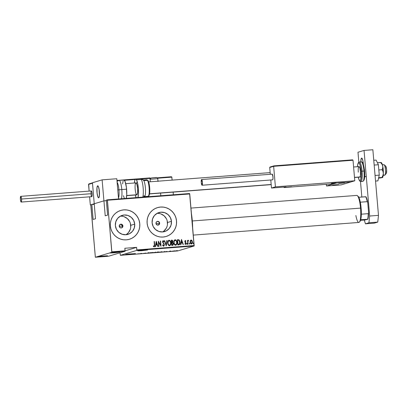 <?xml version="1.0" encoding="UTF-8"?>
<svg xmlns="http://www.w3.org/2000/svg" width="407" height="407" viewBox="0 0 407 407"><rect width="100%" height="100%" fill="white"/><g stroke="black" fill="none" stroke-linecap="round" stroke-linejoin="round"><path stroke-width="0.61" d="M103.943 200.839A7.906 0.346 175.1 0 0 106.359 200.727L103.943 200.839L94.215 203.765L95.497 218.757L93.132 219.465L91.85 204.477A7.906 0.346 175.1 0 0 94.266 204.365L91.85 204.477L90.853 204.772L90.802 205.25L95.355 257.244L111.798 252.299L125.03 251.287L108.583 256.232L95.355 257.244L111.798 252.299L107.433 200.249L189.743 193.956L194.164 245.528L136.838 249.913L136.62 247.364L124.863 248.26L125.081 250.809L111.854 251.821L107.3 199.827L106.308 200.127L107.596 215.12L105.225 215.832L103.943 200.839L94.215 203.765L95.497 218.757L93.132 219.465L91.85 204.477L90.853 204.772L95.355 257.244L108.583 256.232L125.03 251.287L124.863 248.26L136.62 247.364L136.788 250.386L194.114 246.006L177.666 250.951L120.34 255.337L136.788 250.386L120.34 255.337L120.029 252.793L120.34 255.337L177.666 250.951L194.114 246.006L189.611 193.534L107.3 199.827L106.308 200.127L107.596 215.12L105.225 215.832L103.943 200.839M120.36 224.354L121.718 224.796L122.375 226.078L122.904 225.921A1.882 1.842 -106.7 0 1 121.607 227.864A1.882 1.842 -106.7 0 1 119.231 226.2L119.653 224.837L120.904 224.186L122.253 224.639L122.904 225.921L122.476 227.289L121.225 227.935L119.882 227.488L119.231 226.2A1.882 1.842 -106.7 0 1 120.523 224.257A1.882 1.842 -106.7 0 1 122.904 225.921L122.375 226.078L121.718 224.796L120.258 224.364M159.274 222.578L159.651 223.112A1.882 1.842 -106.7 0 1 158.354 225.056A1.882 1.842 -106.7 0 1 155.973 223.392L156.4 222.024L157.651 221.377L159 221.825L159.651 223.112L159.223 224.476L157.972 225.127L156.629 224.674L155.973 223.392A1.882 1.842 -106.7 0 1 157.27 221.449A1.882 1.842 -106.7 0 1 159.651 223.112L158.593 221.769L157.402 221.449M162.591 231.924A9.91 9.692 73.3 0 0 167.486 222.512L171.464 221.316A9.91 9.692 -106.7 0 1 164.647 231.547A9.91 9.692 -106.7 0 1 152.121 222.797L152.533 218.961L154.355 215.603L157.311 213.222L160.943 212.189L164.713 212.658L168.03 214.555L170.401 217.597L171.464 221.316L171.052 225.147L169.226 228.505L166.275 230.886L162.637 231.919L158.872 231.451L155.55 229.553L153.18 226.511L152.121 222.797A9.91 9.692 -106.7 0 1 158.939 212.566A9.91 9.692 -106.7 0 1 171.464 221.316L167.486 222.512A9.91 9.692 73.3 0 0 157.016 213.385M125.844 234.732A9.91 9.692 73.3 0 0 130.739 225.32L134.717 224.125A9.91 9.692 -106.7 0 1 127.9 234.356A9.91 9.692 -106.7 0 1 115.374 225.605L115.786 221.774L117.608 218.411L120.564 216.036L124.201 214.998L127.966 215.466L131.288 217.369L133.659 220.406L134.717 224.125L134.305 227.956L132.484 231.318L129.528 233.694L125.89 234.727L122.125 234.259L118.803 232.361L116.433 229.324L115.374 225.605A9.91 9.692 -106.7 0 1 122.192 215.374A9.91 9.692 -106.7 0 1 134.717 224.125L130.739 225.32A9.91 9.692 73.3 0 0 120.269 216.193M129.38 239.285L129.406 239.28A15.059 14.728 -106.7 0 1 110.378 225.982L110.908 228.882L111.986 231.629L113.568 234.117L115.588 236.253L117.979 237.947L120.64 239.138L123.469 239.779L126.358 239.845L129.202 239.341L131.888 238.278L134.31 236.696L136.376 234.661L138.009 232.249L139.148 229.553L139.743 226.679L139.774 223.733A15.059 14.728 -106.7 0 1 129.411 239.28A15.059 14.728 73.3 0 0 139.743 223.743A15.059 14.728 73.3 0 0 120.716 210.439A15.059 14.728 -106.7 0 1 139.774 223.733L139.24 220.828L138.161 218.081L136.584 215.593L134.559 213.461L132.173 211.767L129.512 210.577L126.684 209.931L123.789 209.864L120.945 210.373L118.264 211.437L115.842 213.014L113.772 215.049L112.139 217.46L111.004 220.156L110.409 223.031L110.378 225.982A15.059 14.728 -106.7 0 1 120.737 210.434L120.706 210.439M166.148 236.472L166.148 236.472A15.059 14.728 -106.7 0 1 147.12 223.168L147.655 226.073L148.733 228.82L150.315 231.308L152.335 233.44L154.726 235.134L157.382 236.325L160.216 236.971L163.105 237.037L165.949 236.528L168.635 235.465L171.057 233.888L173.123 231.853L174.756 229.441L175.895 226.745L176.49 223.87L176.521 220.925A15.059 14.728 -106.7 0 1 166.158 236.467L166.127 236.477A15.059 14.728 73.3 0 0 176.49 220.93A15.059 14.728 73.3 0 0 157.463 207.631L157.484 207.621A15.059 14.728 -106.7 0 1 176.521 220.925L175.987 218.02L174.908 215.272L173.331 212.785L171.306 210.653L168.92 208.959L166.26 207.763L163.426 207.122L160.536 207.056L157.692 207.56L155.011 208.623L152.584 210.205L150.519 212.24L148.886 214.652L147.751 217.348L147.156 220.223L147.12 223.168A15.059 14.728 -106.7 0 1 157.484 207.621M129.619 254.355L129.584 253.937L129.619 254.355L125.722 254.482L127.513 254.156L135.48 253.642L129.619 254.355L135.389 253.612L127.92 254.11L125.814 254.512L129.619 254.355M141.712 250.722L141.677 250.3L141.712 250.722L137.815 250.844L139.606 250.524L147.573 250.005L141.712 250.722L147.487 249.974L140.013 250.473L137.907 250.875L141.712 250.722M101.694 256.491L101.653 256.074L101.694 256.491L97.797 256.613L99.588 256.293L107.55 255.779L101.694 256.491L107.463 255.749L99.99 256.247L97.884 256.649L101.694 256.491M113.787 252.854L113.751 252.437L113.787 252.854L109.89 252.976L111.681 252.655L119.643 252.142L113.787 252.854L119.556 252.111L112.083 252.61L109.976 253.012L113.787 252.854M177.269 250.59L177.294 250.89L177.854 250.834L177.488 250.885M167.018 251.445L164.637 251.867L167.343 251.658L164.637 251.867L167.033 251.445M158.567 252.213L161.808 251.943L158.471 252.264M152.498 252.676L155.744 252.406L152.401 252.727M147.588 253.174L149.318 252.833L147.588 253.174M141.753 253.378L139.377 253.795L142.084 253.592L139.377 253.795L141.773 253.378M138.94 253.749L137.495 253.922L138.94 253.749M143.005 253.52L146.108 253.047L143.005 253.52M150.193 252.971L152.64 252.549L149.934 252.752L152.64 252.549L149.934 252.752L150.193 252.971M158.048 252.192L155.733 252.549L157.789 252.33L155.733 252.549L157.814 252.32L157.484 252.284L158.094 252.167L158.069 251.867M162.749 252.009L164.942 251.679L162.749 252.009M170.436 251.246L169.017 251.511L170.436 251.246M171.83 251.317L173.708 251.002L171.83 251.317M174.654 251.012L177.096 250.793L174.583 251.048L174.557 250.748M191.443 243.991C192.262 243.62 192.603 242.933 192.46 241.926L192.028 240.588L191.102 240.023L190.166 241.056L190.201 242.74L191.132 243.961L192.236 243.355L192.414 241.575L191.641 240.171L190.964 240.044L190.42 240.471L190.084 242.109C190.12 243.121 190.568 243.747 191.443 243.991L191.565 243.976M187.81 244.205L188.075 244.185L187.917 241.448L188.492 240.766L188.41 240.242L187.795 240.913L187.479 240.369L187.81 244.205L188.075 244.185L187.907 241.575L188.609 240.349L188.253 240.252L187.795 240.913L187.479 240.369L187.81 244.205M185.327 240.939L184.992 241.499L185.327 240.939L185.78 241.31L185.938 240.969L185.144 240.506L184.839 241.819L185.872 243.528L185.612 243.946L185.022 243.605L184.87 243.971L185.653 244.429L186.136 243.64L185.979 242.699L185.053 241.478L185.246 240.959L185.78 241.31L185.938 240.969L185.205 240.481M178.734 244.897C179.869 244.485 180.316 243.59 180.072 242.221L178.938 239.789L177.335 239.723L177.783 244.968L179.141 244.821L179.757 244.286L180.092 242.898L179.838 241.025L178.938 239.789L177.335 239.723L177.783 244.968L179.095 244.831M172.532 245.37L173.372 243.808L172.588 242.531L173.372 243.808L172.588 242.531L172.894 241.371L172.42 240.339L171.785 240.161L172.833 241.387L171.846 240.14L171.266 240.186L171.718 245.431L172.878 245.263L173.321 244.546L173.306 243.427L172.649 242.511L172.812 240.919L172.288 240.196L171.266 240.186L171.718 245.431L172.634 245.36M166.178 245.859L167.114 240.501L166.824 240.527L166.122 244.841L164.698 240.69L164.408 240.71L166.244 245.853L167.114 240.501L166.824 240.527L166.122 244.841L164.698 240.69L164.408 240.71L166.178 245.859L167.114 240.501L166.183 245.859M158.989 246.408L158.633 242.282L161.035 246.25L160.582 241.005L160.317 241.025L160.673 245.162L158.272 241.178L158.725 246.428L158.989 246.408L158.633 242.282L161.035 246.25L160.582 241.005L160.317 241.025L160.673 245.162L158.272 241.178L158.725 246.428L158.989 246.408M154.131 246.912L154.685 245.019L154.38 241.478L154.121 241.499L154.431 245.981L154.05 246.372L153.47 245.95L153.342 246.362L154.197 246.901L154.716 246.113L154.38 241.478L154.121 241.499L154.416 244.989L154.105 246.372L153.47 245.95L153.342 246.362L154.253 246.891M156.227 241.336L155.362 246.683L155.647 246.662L155.927 244.948L157.209 244.851L157.779 246.5L158.064 246.479L156.293 241.331L155.362 246.683L155.647 246.662L155.927 244.948L157.209 244.851L157.779 246.5L158.064 246.479L156.227 241.336M163.009 240.705L162.52 241.951L164.087 244.714L163.507 245.67L162.831 244.826L162.597 245.111L163.609 246.189L164.306 245.385L164.072 243.808L162.795 241.997L163.105 241.219L163.792 241.839L164.011 241.499L163.573 240.842L162.81 240.842L162.52 241.951L163.99 244.327L164.046 245.177L163.568 245.65L162.831 244.826L162.597 245.111L163.085 245.965L163.731 246.169L164.352 244.704L162.785 241.911L163.161 241.214L163.792 241.839L164.011 241.499L163.039 240.695M168.839 240.262L169.058 240.222C167.969 240.786 167.526 241.753 167.735 243.121L168.757 245.467L169.556 245.731L170.299 245.34L170.899 242.852L169.867 240.486L169.058 240.222L168.325 240.629L167.735 243.121C167.77 244.5 168.376 245.37 169.556 245.731L169.714 245.711M174.903 239.799L175.127 239.754C174.038 240.323 173.596 241.29 173.804 242.658L174.827 245.004L175.626 245.268L176.368 244.877L176.964 242.389L175.936 240.018L175.127 239.754L174.394 240.161L173.804 242.658C173.835 244.037 174.445 244.907 175.626 245.268L176.577 244.48L176.964 242.389C176.938 240.99 176.328 240.115 175.127 239.754L174.939 239.789M181.491 239.402L180.622 244.755L180.906 244.729L181.186 243.015L182.468 242.918L183.038 244.566L183.323 244.546L181.491 239.402L180.622 244.755L180.906 244.729L181.186 243.015L182.468 242.918L183.038 244.566L183.323 244.546L181.491 239.402M186.788 243.91L187.022 244.317L187.281 244.144L187.083 243.457L186.788 243.91L187.088 244.327L187.317 243.869L187.017 243.452L186.788 243.91L187.017 243.452M189.23 243.722L189.464 244.129L189.723 243.961L189.525 243.274L189.23 243.722L189.53 244.139L189.759 243.681L189.453 243.264L189.23 243.722L189.453 243.264M193.188 243.422L193.422 243.829L193.681 243.656L193.483 242.969L193.188 243.422L193.488 243.839L193.712 243.381L193.411 242.964L193.188 243.422L193.411 242.964M159.427 223.178L159.376 223.794M121.683 227.701L121.372 227.9L121.683 227.701M122.151 227.147L122.298 226.806L122.151 227.147M122.375 226.45L122.375 226.078L122.375 226.45M168.605 235.475L171.026 233.898L173.092 231.863L174.725 229.451L175.865 226.755M176.46 223.875L176.49 220.93L175.956 218.03M174.878 215.278L173.301 212.79L171.276 210.658L168.89 208.964L166.229 207.774M163.4 207.132L160.506 207.061L157.662 207.57M131.858 238.283L134.279 236.706L136.345 234.671L137.978 232.26L139.118 229.563M139.713 226.689L139.743 223.743L139.209 220.838M138.131 218.091L136.554 215.603L134.529 213.472L132.143 211.777L129.482 210.582M126.653 209.941L123.759 209.875L120.915 210.378M127.142 233.852L128.505 232.514L130.326 229.151M130.718 227.259L130.388 223.412M129.675 221.601L127.305 218.564L123.987 216.666M163.889 231.044L166.326 228.118L167.073 226.343M167.465 224.45L167.135 220.604M166.422 218.793L164.052 215.756L160.734 213.853M158.516 224.949L159.432 223.382M154.202 246.907L154.66 246.128L154.624 245.039L154.07 246.932M153.408 245.965L154.131 246.367L153.408 245.965M156.227 241.351L157.997 246.484L156.227 241.351M155.866 244.968L155.591 246.667L155.866 244.968M156.97 244.342L155.952 244.419L156.349 242.343L157.031 244.322L155.952 244.419L156.97 244.342M156.013 244.398L156.349 242.343L155.952 244.419L156.349 242.343L157.031 244.322L156.013 244.398M158.277 241.193L160.673 245.162L158.277 241.203M160.317 241.036L160.582 241.005L160.969 246.25L160.317 241.036M158.572 242.297L158.928 246.413L158.572 242.297M163.146 240.669L164.011 241.499L163.767 241.799L163.619 240.975L162.988 240.705M163.1 241.229L162.724 241.926L164.291 244.719L163.548 246.204M163.609 246.189L164.352 244.704L162.805 242.277L162.993 241.254M164.413 240.725L164.698 240.69L166.122 244.841L164.413 240.725M169.058 240.222L168.997 240.237C170.197 240.598 170.808 241.473 170.838 242.872L170.899 242.852C170.869 241.458 170.258 240.578 169.058 240.222L168.788 240.278M169.556 245.731C170.66 245.182 171.103 244.225 170.899 242.852L170.838 242.872C171.047 244.241 170.599 245.202 169.495 245.752M169.709 245.716L170.655 244.602L170.782 242.435L170.116 240.817L168.89 240.252M170.508 244.943L170.655 244.602M169.653 245.172L169.5 245.197C168.534 244.917 168.03 244.215 167.999 243.096C167.837 241.982 168.208 241.198 169.119 240.756C170.095 241.041 170.604 241.748 170.635 242.872C170.803 243.997 170.421 244.77 169.5 245.197L168.539 244.755L167.984 243.467L168.03 241.911L168.727 240.878M169.058 240.776C168.147 241.219 167.776 241.997 167.938 243.116L167.938 243.116C167.969 244.236 168.473 244.933 169.439 245.212L168.396 244.449L167.999 243.096L168.233 241.499L168.946 240.791L170.029 241.219L170.614 242.694L170.411 244.449L169.5 245.197M172.71 245.335L173.311 243.824L172.471 245.39M173.245 243.442L173.117 243.076M172.751 240.934L172.563 240.517M172.324 244.846L171.932 244.877L171.769 242.923L171.876 244.892L171.769 242.923L172.573 242.954L173.056 243.544L172.838 244.683L171.876 244.892L172.624 244.795L171.876 244.892L171.708 242.943L172.502 242.928L173.107 243.829L172.263 244.861L172.588 244.805M171.927 242.384L171.662 242.404L171.576 240.705L172.634 241.402L172.013 242.369M171.902 242.374L171.576 240.705L171.662 242.404L171.576 240.705L172.578 241.117L172.502 242.084L171.662 242.404L172.151 242.333M175.127 239.754L175.066 239.774C176.267 240.13 176.877 241.01 176.908 242.409C177.111 243.778 176.663 244.739 175.565 245.289M175.626 245.268C176.724 244.719 177.172 243.757 176.964 242.389L176.18 240.354L174.857 239.815M176.577 244.48L176.724 244.139M175.682 244.719L174.608 244.292L174.048 243.004L174.099 241.443L174.791 240.415M174.995 240.334L175.188 240.293C176.165 240.578 176.669 241.285 176.704 242.409C176.867 243.534 176.49 244.307 175.57 244.734L175.717 244.709M175.687 244.719L175.57 244.734C174.598 244.449 174.099 243.752 174.064 242.633L174.008 242.653C174.038 243.773 174.537 244.47 175.509 244.749L174.466 243.981L174.064 242.633C173.901 241.519 174.277 240.735 175.188 240.293L176.206 240.898L176.704 242.409L176.475 243.986L175.57 244.734M175.127 240.313C174.216 240.756 173.845 241.534 174.008 242.653L174.303 241.036L175.188 240.293M178.877 244.887L179.787 244.114L180.011 242.236C180.255 243.61 179.808 244.5 178.673 244.917M178.983 244.286L177.94 244.429L177.584 240.257L177.94 244.429L177.584 240.257L178.821 240.298L179.808 242.241L179.228 244.185L178.744 244.348M179.228 244.185L177.94 244.429L178.358 244.383L178.001 244.409L177.645 240.242L178.821 240.298L179.553 241.132L179.635 243.676L178.297 244.404L179.166 244.2M181.486 239.418L183.262 244.551L181.486 239.418M181.125 243.035L180.85 244.734L181.125 243.035M182.229 242.409L181.217 242.486L181.547 240.43L182.29 242.389L181.217 242.486L182.229 242.409M181.278 242.47L181.608 240.415L181.217 242.486L181.608 240.415L182.29 242.389L181.278 242.47M185.877 240.985L185.75 241.265L185.877 240.985M185.16 241.824L185.521 242.19L185.16 241.824M185.979 242.699L185.46 242.211L186.075 243.3L185.979 242.699M185.297 240.466L184.793 241.519L185.877 243.325L185.516 243.971L185.022 243.605L184.87 243.971L185.668 244.424M185.567 244.444L186.136 243.284L185.506 244.459M185.592 244.444L186.06 243.152L185.058 241.758L185.226 240.964M186.727 243.925L186.955 243.467L187.317 243.869L187.032 244.342M187.098 244.327L187.317 243.869M187.149 244.281L186.92 243.478M187.485 240.384L187.795 240.913L187.485 240.384M188.222 240.262L188.609 240.349L188.446 240.74L188.217 240.262M188.268 240.73L187.846 241.59L188.014 244.19L187.846 241.59L188.268 240.73M189.169 243.742L189.397 243.284L189.759 243.681L189.469 244.159M189.535 244.139L189.759 243.681M189.591 244.098L189.362 243.289M191.687 243.93L192.252 243.203L192.399 241.946C192.542 242.948 192.206 243.635 191.382 244.012M191.57 243.478L190.888 243.406L190.323 242.353L190.41 241.142L190.985 240.527M191.402 243.523L190.71 243.147L190.349 242.094L190.471 241.122L191.081 240.501L190.293 242.109L191.539 243.498L190.349 242.094L191.142 240.496L192.196 241.951L191.402 243.534M190.954 240.537L191.738 240.776L192.165 241.707L192.079 242.913L191.519 243.503M193.127 243.437L193.35 242.979L193.712 243.381L193.427 243.854M193.488 243.839L193.712 243.381M193.62 243.676L193.32 242.989M141.585 253.439L140.669 253.597L141.585 253.439M148.738 253.022L148.367 252.976M155.672 252.432L155.749 252.081M154.528 252.421L152.686 252.696L154.528 252.421M157.814 252.32L157.484 252.284M156.949 252.243L157.784 252.213L156.949 252.243M156.502 252.376L157.55 252.34L156.502 252.376M157.311 252.213L157.784 252.213M161.737 251.969L161.818 251.618M160.597 251.953L158.755 252.238L160.597 251.953M164.825 251.735L164.408 251.653M162.174 252.03L164.56 251.755L162.174 252.03M166.845 251.506L165.929 251.638L166.845 251.506M176.15 250.829L174.868 251.017L176.15 250.829M176.791 250.529L176.76 250.854M152.661 252.396L152.762 252.655M155.459 252.111L155.408 252.452M157.219 252.325L157.55 252.34M158.73 251.933L158.832 252.192M161.528 251.648L161.477 251.989M164.153 251.699L164.56 251.755M174.842 250.722L174.913 250.992M125.076 250.834L136.62 247.364L125.076 250.834M111.854 251.821L125.081 250.809L125.03 251.287L111.798 252.299L111.854 251.821M136.838 249.913L194.164 245.528L194.114 246.006L136.788 250.386L136.838 249.913M107.3 199.827L189.611 193.534L189.743 193.956L107.433 200.249L107.3 199.827M192.028 220.635L192.282 220.635A21.088 4.319 -94.4 0 0 191.432 213.665L192.638 227.747A21.088 4.319 -94.4 0 0 192.282 220.635L192.028 220.635M357.784 196.128L358.796 197.263A12.8 2.625 -94.4 0 0 358.145 196.347L357.387 195.665A13.553 2.778 85.6 0 1 360.536 208.109L361.121 208.094A12.8 2.625 -94.4 0 0 360.307 202.193A12.8 2.625 -94.4 0 0 358.796 197.263A12.8 2.625 85.6 0 1 360.307 202.193L361.121 208.094L361.335 214.184A12.8 2.625 -94.4 0 0 361.121 208.094L360.536 208.109A13.553 2.778 -94.4 0 0 356.781 195.411L190.954 208.089M156.039 223.743L159.427 223.484L156.039 223.743M192.308 220.97L360.536 208.109L192.308 220.97M119.241 226.317L122.375 226.078L119.241 226.317M193.269 235.098L358.852 222.441A13.553 2.778 -94.4 0 0 360.536 208.109A13.553 2.778 85.6 0 1 359.406 222.095L360.053 221.311A12.8 2.625 -94.4 0 0 360.724 219.749L359.951 221.423M359.406 222.095A13.553 2.778 85.6 0 1 355.86 215.496M360.724 219.749A12.8 2.625 -94.4 0 0 361.335 214.184A12.8 2.625 85.6 0 1 360.724 219.749L367.867 219.251L365.216 219.948L360.561 220.304L365.216 219.948L367.867 219.251A12.352 2.534 -94.4 0 0 368.594 212.596L368.243 213.655L361.335 214.184L368.243 213.655A12.8 2.625 85.6 0 1 367.633 219.22A12.8 2.625 -94.4 0 0 368.243 213.655L368.594 212.596L368.544 214.642L367.867 219.251L360.724 219.749M365.939 196.764L358.796 197.263L365.705 196.734A12.8 2.625 85.6 0 1 367.216 201.663L367.745 202.655L368.594 212.596L367.745 202.655A12.352 2.534 -94.4 0 0 365.939 196.764L367.348 200.743L367.745 202.655L367.216 201.663A12.8 2.625 -94.4 0 0 365.705 196.734L365.939 196.764M360.307 202.193L367.216 201.663L360.307 202.193M335.037 185.073L332.641 185.149L336.248 184.712L333.989 184.92L338.644 184.636L335.037 185.073L335.012 184.814L335.037 185.073M341.081 183.257L338.685 183.328L342.292 182.891L339.58 183.16L344.688 182.814L341.081 183.257L341.061 182.997L341.081 183.257M336.151 183.089L350.849 181.965L341.178 184.875L326.48 185.999L336.151 183.089L350.849 181.965L336.151 183.089L326.48 185.999L326.333 184.315L326.48 185.999L341.178 184.875L354.782 180.784L275.407 186.854L271.479 188.034L286.177 186.91L284.061 187.546L334.035 183.725L284.061 187.546L284.02 187.078L284.061 187.546L286.177 186.91L271.479 188.034L270.787 179.986L271.479 188.034L275.407 186.854L273.646 166.315L275.407 186.854L354.782 180.784L353.022 160.246L354.782 180.784L350.849 181.965L336.151 183.089M99.389 191.443A6.024 1.236 85.6 0 1 98.636 197.812A6.024 1.236 85.6 0 1 96.968 192.17L97.456 195.441L98.189 197.487L98.916 197.619L99.4 195.787L99.099 189.174L98.423 186.62L97.665 185.811L96.958 187.825L96.968 192.17A6.024 1.236 85.6 0 1 97.721 185.801A6.024 1.236 85.6 0 1 99.389 191.443M92.44 182.768L102.116 179.858L116.814 178.734L102.116 179.858L103.917 200.844L94.241 203.754L103.917 200.844L102.116 179.858L92.44 182.768L94.241 203.754L92.44 182.768M104.06 200.834L106.354 200.661L104.06 200.834M118.549 198.967L116.814 178.734L118.549 198.967M383.216 175.3L384.763 175.183A5.271 1.079 -94.4 0 0 384.981 175.041L386.268 173.474A3.765 0.773 -94.4 0 0 386.274 173.468L384.981 175.041A5.271 1.079 85.6 0 1 384.976 175.046L383.231 175.178L384.981 175.041A5.271 1.079 -94.4 0 0 385.388 169.276A5.271 1.079 -94.4 0 0 383.959 164.667L382.412 164.789M366.275 176.475L364.687 176.592L366.275 176.475M359.997 176.953L354.487 177.376L359.997 176.953M271.174 184.483L149.603 193.778L271.174 184.483M137.108 194.734L126.684 195.528L137.108 194.734M98.891 197.654L98.891 197.654A6.024 1.236 85.6 0 1 98.636 197.812A6.024 1.236 85.6 0 1 97.003 192.547A6.024 1.236 85.6 0 1 97.466 185.958A6.024 1.236 85.6 0 1 97.721 185.801A6.024 1.236 85.6 0 1 99.354 191.066A6.024 1.236 85.6 0 1 98.891 197.654L99.461 194.968L99.283 190.43L98.458 186.696L97.695 185.801L96.973 187.708L97.075 193.183L97.899 196.917L98.413 197.736L98.891 197.654M385.683 166.107L386.594 169.683L386.274 173.468A3.765 0.773 -94.4 0 0 386.599 169.744A3.765 0.773 -94.4 0 0 385.709 166.127L384.193 164.769A5.271 1.079 85.6 0 1 385.434 169.831A5.271 1.079 85.6 0 1 384.981 175.041L386.274 173.468M383.735 164.81A5.271 1.079 85.6 0 1 384.193 164.769M157.646 178.235L171.851 177.147L172.105 180.113L171.795 176.979L157.646 178.235M173.138 192.119L173.362 194.775L173.138 192.119M90.308 204.94L90.842 204.899L90.308 204.94L89.616 196.825L90.308 204.94L94.241 203.754L90.308 204.94M88.68 184.066L89.128 191.122L88.548 184.402L92.481 183.216L94.241 203.754L92.491 183.043L88.548 184.402L89.041 183.888M116.997 180.866L117.699 180.815L116.997 180.866M124.42 180.301L135.165 179.477L124.42 180.301M141.885 178.963L150.01 178.342L150.305 181.781L149.883 177.92L116.962 180.438L149.883 177.92L150.361 178.337L141.885 178.963M160.592 193.076L160.821 195.736L160.592 193.076M150.356 178.251L151.134 178.215M171.489 176.77L157.316 177.828L171.306 176.755M149.888 177.92A0.453 0.443 73.3 0 1 150.361 178.327A0.453 0.443 -106.7 0 1 150.361 178.337L149.883 177.92L116.962 180.438M336.116 182.901L331.364 183.287L336.116 182.901M291.727 186.757L286.976 187.144L291.727 186.757M270.212 166.987L269.719 167.496L270.299 174.282L269.719 167.496L273.646 166.315L353.022 160.246L352.452 159.854L273.947 165.858M269.846 167.16L269.719 167.496L273.646 166.315L273.962 165.858L273.646 166.315L353.022 160.246L352.655 159.865M156.466 177.579L151.567 177.951M157.753 178.658L150.448 179.248L157.768 178.673C157.58 177.61 156.761 177.243 155.311 177.579L151.17 178.032A1.206 1.18 73.3 0 0 150.407 178.765A1.206 1.18 -106.7 0 1 151.155 178.037L151.129 178.047M156.42 177.559L155.347 177.579M154.904 177.605L153.932 177.681M153.434 177.727L151.801 177.915M118.468 198.041A8.282 1.699 -94.4 0 0 118.951 189.845L117.776 189.937L118.951 189.845A8.282 1.699 -94.4 0 0 117.124 182.346A8.282 1.699 85.6 0 1 118.951 189.845L121.8 189.56A9.788 2.004 -94.4 0 0 119.068 180.393M126.221 198.382A9.788 2.004 -94.4 0 0 126.602 189.194A9.788 2.004 -94.4 0 0 123.891 180.021L119.088 180.387A9.788 2.004 85.6 0 1 121.8 189.56L126.602 189.194L121.8 189.56A9.788 2.004 85.6 0 1 121.413 198.748A9.788 2.004 -94.4 0 0 121.8 189.56L118.951 189.845A8.282 1.699 85.6 0 1 118.559 197.817M126.16 198.56L126.735 194.704L126.399 187.301L125.035 181.354L123.799 180.042M123.112 181.008L122.599 183.898M123.463 195.691L124.379 198.519M142.781 197.115A9.788 2.004 -94.4 0 0 143.162 187.942A9.788 2.004 -94.4 0 0 141.27 179.436L136.467 179.802L135.648 179.126L134.936 179.93L134.361 182.997A9.788 2.004 85.6 0 1 135.648 179.126A9.788 2.004 85.6 0 1 136.467 179.802L141.27 179.436A3.012 2.727 -30.8 0 1 143.808 180.637L147.482 180.357A0.753 0.682 -30.8 0 1 148.209 180.998L148.53 181.67M136.442 183.298A6.024 1.236 85.6 0 1 137.693 189.962A6.024 1.236 85.6 0 1 136.854 194.892L137.591 193.06L137.627 188.782L136.94 184.564L135.933 182.88A6.024 1.236 85.6 0 1 136.442 183.298M143.681 196.006L144.973 195.909L143.681 196.006A8.282 1.699 85.6 0 0 144.373 196.581L148.051 196.301A8.282 1.699 -94.4 0 0 149.201 189.52A8.282 1.699 -94.4 0 0 147.482 180.357L143.808 180.637A3.012 2.727 149.2 0 0 141.27 179.436A9.788 2.004 -94.4 0 0 140.451 178.754C141.55 178.5 142.654 179.105 143.768 180.581A8.282 1.699 85.6 0 1 143.808 180.637A8.282 1.699 85.6 0 1 145.441 188.278A8.282 1.699 85.6 0 1 144.948 195.976L144.337 196.998M148.117 180.662A0.753 0.682 149.2 0 0 147.482 180.357A8.282 1.699 -94.4 0 0 146.785 179.782L148.123 180.672C149.288 183.084 149.842 186.859 149.776 191.987C149.328 195.411 148.753 196.851 148.051 196.301M136.136 197.624A9.788 2.004 85.6 0 1 135.277 195.014L136.32 197.965M137.851 197.838L138.472 194.17L138.395 188.721L137.642 183.323L136.467 179.802A9.788 2.004 85.6 0 1 138.36 188.309A9.788 2.004 85.6 0 1 137.978 197.481M148.835 182.585L149.69 187.856M149.776 189.326L149.751 192.053M149.649 193.203L149.272 194.872L148.728 195.492M136.35 194.475A6.024 1.236 85.6 0 1 135.099 187.81A6.024 1.236 85.6 0 1 135.933 182.875M147.482 180.357A8.282 1.699 85.6 0 1 149.181 188.996A8.282 1.699 85.6 0 1 148.26 196.215M148.697 195.497A7.53 1.542 -94.4 0 0 149.776 189.397A7.53 1.542 -94.4 0 0 148.209 180.998M141.27 179.436A9.788 2.004 85.6 0 1 143.122 195.462M145.121 195.477A8.282 1.699 -94.4 0 0 145.396 187.713A8.282 1.699 -94.4 0 0 143.808 180.637M21.195 202.055L91.743 196.662A2.859 0.585 -94.4 0 0 92.104 193.635A2.859 0.585 -94.4 0 0 91.31 190.954L20.757 196.347A2.859 0.585 85.6 0 1 21.551 199.028L92.104 193.635L21.551 199.028A2.859 0.585 85.6 0 1 21.195 202.055A2.859 0.585 85.6 0 1 20.401 199.374A2.859 0.585 85.6 0 1 20.757 196.347M20.401 199.374L20.981 201.897L21.327 201.964L21.551 201.094L21.413 197.95L20.732 196.352L20.401 199.374M91.656 196.637L92.048 196.077L92.104 193.635L91.641 191.341L91.173 191.046M91.082 191.239L90.903 192.877M90.954 193.981L91.01 194.531M91.092 195.055L91.534 196.505M272.583 179.848A2.859 0.585 -94.4 0 0 272.614 179.848A2.859 0.585 -94.4 0 0 272.639 179.843L202.086 185.236A2.859 0.585 85.6 0 1 202.06 185.241A2.859 0.585 85.6 0 1 201.262 182.499A2.859 0.585 85.6 0 1 201.597 179.543A2.859 0.585 85.6 0 1 201.623 179.538A2.859 0.585 85.6 0 1 202.421 182.28A2.859 0.585 85.6 0 1 202.086 185.236L272.639 179.843A2.859 0.585 -94.4 0 0 272.975 176.887A2.859 0.585 -94.4 0 0 272.176 174.14A2.859 0.585 -94.4 0 0 272.151 174.145L201.648 179.538M202.086 185.236L202.416 182.214L201.597 179.543L201.267 182.56L202.086 185.236M272.522 179.823L272.914 179.268L272.97 176.821L272.151 174.145M360.795 161.91A6.024 1.236 85.6 0 1 361.65 158.074A6.024 1.236 85.6 0 1 363.319 163.716A6.024 1.236 85.6 0 1 363.365 164.321L362.83 160.45L361.843 158.13L361.172 158.679L360.795 162.123M372.858 149.756L378.485 215.359L377.747 222.1L374.262 223.148L365.445 223.825L364.28 220.019L365.445 223.825L368.925 222.777L365.445 223.825L374.262 223.148L377.747 222.1L368.925 222.777L377.747 222.1L378.485 215.359L369.663 216.031L368.925 222.777L369.663 216.031L364.041 150.427L369.663 216.031L378.485 215.359L372.858 149.756L364.041 150.427L372.858 149.756M361.833 197.029L360.5 181.512L361.833 197.029M358.847 162.184L357.992 152.249L364.041 150.427L357.992 152.249L358.847 162.184M359.605 177.045L360.19 176.562L360.439 175.32L360.429 171.52A5.271 1.079 85.6 0 1 359.773 177.091L359.778 177.091M357.448 166.697L358.048 163.278L358.542 162.434L359.361 162.017A9.788 2.004 85.6 0 1 362.072 171.189L361.187 171.291L360.109 165.089L358.969 162.907L358.262 163.121L357.967 163.736L357.468 166.697A9.035 1.852 85.6 0 1 359.239 163.161A9.035 1.852 85.6 0 1 361.187 171.291L363.98 171.042A9.788 2.004 -94.4 0 0 361.268 161.874A9.788 2.004 85.6 0 1 363.98 171.042L364.58 171.021L364.682 172.797M360.872 181.537A9.788 2.004 -94.4 0 0 362.072 171.189A9.788 2.004 85.6 0 1 360.851 181.542L362.764 181.395A9.788 2.004 -94.4 0 0 363.98 171.042L362.072 171.189A9.788 2.004 -94.4 0 0 359.34 162.022M362.734 163.059L364.133 167.633M364.382 169.287L364.58 171.021L363.98 171.042A9.788 2.004 85.6 0 1 362.785 181.395M364.723 174.517L364.158 179.68M363.863 180.291L363.522 180.571M358.384 177.671A9.035 1.852 85.6 0 0 360.678 180.199A9.035 1.852 85.6 0 0 361.187 171.291L361.309 176.379L360.48 180.55L360.144 180.83L359.391 180.357L358.272 177.208L359.356 180.484L359.976 181.252L360.851 181.542M358.313 172.156A5.271 1.079 85.6 0 1 358.969 166.58A5.271 1.079 85.6 0 1 360.429 171.52L359.803 167.903L358.923 166.59M378.561 178.108L380.128 177.991L378.561 178.108M381.201 162.571L380.591 162.474L381.914 164.128L382.702 165.985L383.343 173.484A7.53 1.542 -94.4 0 0 382.702 165.985L381.7 163.029L380.738 162.708L381.135 162.525L377.391 162.719L380.591 162.474L381.914 164.128L382.702 165.985L382.707 167.903L382.102 169.709L378.825 169.958L382.102 169.709L383.012 171.484L383.343 173.484L382.895 175.534L381.873 177.462L378.652 177.711L382.422 177.518L380.128 177.991L382.153 177.62M381.191 162.546L381.42 162.714A7.53 1.542 -94.4 0 1 382.702 165.985L382.707 167.903L382.102 169.709L383.012 171.484L383.343 173.484L383.028 176.394L382.549 177.498A7.53 1.542 -94.4 0 0 383.343 173.484L382.895 175.534L381.873 177.462L382.483 177.564A7.53 1.542 -94.4 0 0 382.549 177.498L382.478 177.569M376.119 160.099L373.763 160.282L376.119 160.099L378.378 164.749L374.17 165.069L378.378 164.749L379.268 175.137L375.061 175.458L379.268 175.137L377.899 180.876L375.544 181.054L377.899 180.876L379.268 175.137L378.378 164.749L376.119 160.099M148.504 253.032L148.479 252.732M147.975 252.961L147.95 252.661M148.779 253.001L148.753 252.701M157.865 252.294L157.84 251.994M157.809 252.198L157.784 251.897M157.58 252.325L157.555 252.025M164.647 251.714L164.621 251.414M169.892 251.338L169.867 251.038M170.492 251.353L170.467 251.058M170.207 251.384L170.182 251.083M170.899 251.378L170.874 251.078M173.336 251.19L173.311 250.89L173.336 251.19M177.096 250.798L177.07 250.498M354.497 177.498L361.274 176.979M364.677 176.719L366.285 176.592M271.184 184.62L149.578 193.92M136.854 194.892L126.674 195.67M270.156 172.614L148.657 181.904M137.51 182.758L125.753 183.654M353.597 166.992L358.974 166.58M92.72 182.774L88.935 183.913M270.1 167.007L273.886 165.868M157.768 178.673L158.008 181.461M151.17 178.032L150.397 178.658M119.088 180.387L117.033 181.303M143.111 180.062L146.785 179.782M135.648 179.126L140.451 178.754M272.614 179.848L202.06 185.241M272.176 174.14L201.623 179.538M359.361 162.017L361.268 161.874C362.627 161.421 363.731 164.469 364.58 171.021C364.906 175.102 364.738 178.139 364.082 180.133L362.764 181.395"/></g></svg>
